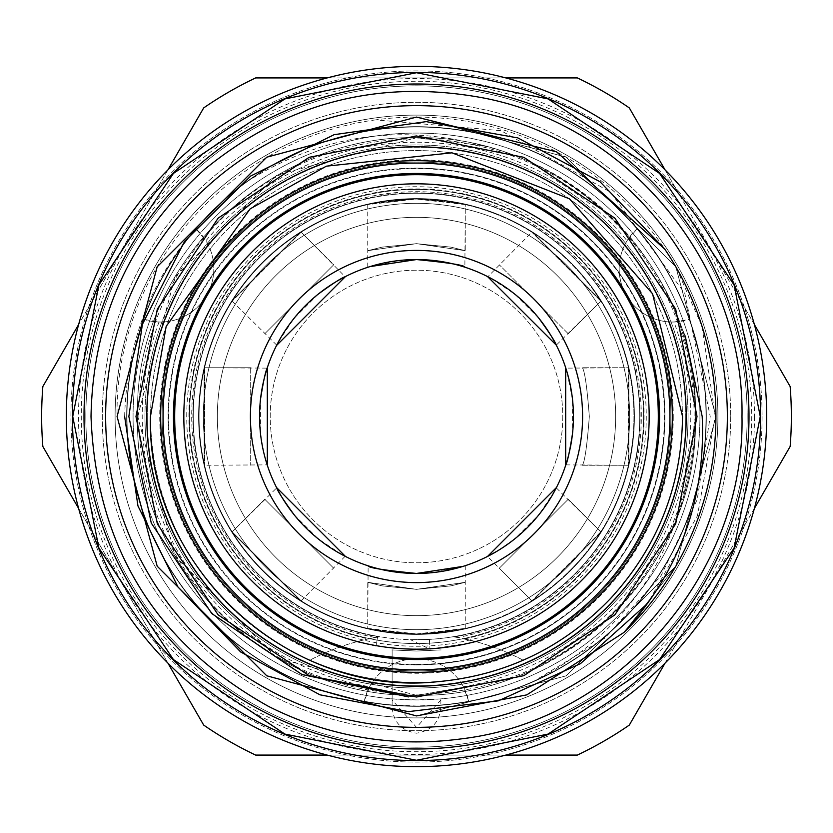 <?xml version="1.0" encoding="UTF-8"?>
<svg xmlns="http://www.w3.org/2000/svg" width="833" height="833" viewBox="0 0 833 833"><rect width="100%" height="100%" fill="white"/><g stroke="black" fill="none" stroke-linecap="round" stroke-linejoin="round"><path stroke-width="0.62" stroke-dasharray="4.17 3.12" d="M217.34 416.5A199.16 199.16 0 0 1 416.5 217.34A199.16 199.16 0 0 1 615.66 416.5A199.16 199.16 0 0 1 416.5 615.66A199.16 199.16 0 0 1 217.34 416.5A199.16 199.16 0 0 0 416.5 615.66A199.16 199.16 0 0 0 615.66 416.5A199.16 199.16 0 0 0 416.5 217.34A199.16 199.16 0 0 0 217.34 416.5A199.16 199.16 0 0 0 416.5 615.66A199.16 199.16 0 0 0 615.66 416.5A199.16 199.16 0 0 0 416.5 217.34A199.16 199.16 0 0 0 217.34 416.5A199.16 199.16 0 0 1 416.5 217.34A199.16 199.16 0 0 1 615.66 416.5A199.16 199.16 0 0 1 416.5 615.66A199.16 199.16 0 0 1 217.34 416.5A199.16 199.16 0 0 1 416.5 217.34A199.16 199.16 0 0 1 615.66 416.5A199.16 199.16 0 0 1 416.5 615.66A199.16 199.16 0 0 1 217.34 416.5M115.1 416.5A301.4 301.4 0 0 1 416.5 115.1A301.4 301.4 0 0 1 717.9 416.5A301.4 301.4 0 0 1 416.5 717.9A301.4 301.4 0 0 1 115.1 416.5A301.4 301.4 0 0 0 416.5 717.9A301.4 301.4 0 0 0 717.9 416.5A301.4 301.4 0 0 1 416.5 717.9A301.4 301.4 0 0 1 115.1 416.5A301.4 301.4 0 0 1 416.5 115.1A301.4 301.4 0 0 1 717.9 416.5A301.4 301.4 0 0 1 416.5 717.9A301.4 301.4 0 0 1 115.1 416.5A301.4 301.4 0 0 1 416.5 115.1A301.4 301.4 0 0 1 717.9 416.5A301.4 301.4 0 0 1 416.5 717.9A301.4 301.4 0 0 1 115.1 416.5A301.4 301.4 0 0 1 416.5 115.1A301.4 301.4 0 0 1 717.9 416.5A301.4 301.4 0 0 0 416.5 115.1A301.4 301.4 0 0 0 115.1 416.5M173.462 416.5A243.038 243.038 0 0 0 416.5 659.538A243.038 243.038 0 0 0 659.538 416.5A243.038 243.038 0 0 0 416.5 173.462A243.038 243.038 0 0 0 173.462 416.5A243.038 243.038 0 0 1 416.5 173.462A243.038 243.038 0 0 1 659.538 416.5A243.038 243.038 0 0 1 416.5 659.538A243.038 243.038 0 0 1 173.462 416.5A243.038 243.038 0 0 1 416.5 173.462A243.038 243.038 0 0 1 659.538 416.5A243.038 243.038 0 0 1 416.5 659.538A243.038 243.038 0 0 1 173.462 416.5M754.375 324.547L740.318 300.203A344.071 344.071 0 0 1 416.5 760.571A344.071 344.071 0 0 1 72.429 416.5A344.071 344.071 0 0 1 416.5 72.429A344.071 344.071 0 0 1 760.571 416.5A344.071 344.071 0 0 1 416.5 760.571A344.071 344.071 0 0 1 72.429 416.5A344.071 344.071 0 0 1 416.5 72.429A344.071 344.071 0 0 1 760.571 416.5A344.071 344.071 0 0 1 416.5 760.571A344.071 344.071 0 0 1 72.429 416.5A344.071 344.071 0 0 1 416.5 72.429A344.071 344.071 0 0 1 477.694 755.083A344.071 344.071 0 0 1 92.682 300.203L78.625 324.547M754.479 416.5A337.979 337.979 0 0 1 416.5 754.479A337.979 337.979 0 0 1 78.521 416.5A337.979 337.979 0 0 1 416.5 78.521A337.979 337.979 0 0 1 754.479 416.5M159.009 322.007A274.276 274.276 0 0 0 369.592 686.736L364.281 701.271A53.333 53.333 0 0 1 468.719 701.271L463.408 686.736A274.276 274.276 0 0 0 673.991 322.007L689.224 319.341A289.52 289.52 0 0 1 440.865 704.989L416.5 706.02L392.135 704.989A289.52 289.52 0 0 1 126.98 416.5A289.52 289.52 0 0 1 416.5 126.98A289.52 289.52 0 0 1 706.02 416.5A289.52 289.52 0 0 1 416.5 706.02A289.52 289.52 0 0 1 126.98 416.5A289.52 289.52 0 0 1 416.5 126.98A289.52 289.52 0 0 1 468.719 701.271A289.52 289.52 0 0 1 126.98 416.5A289.52 289.52 0 0 1 416.5 126.98A289.52 289.52 0 0 1 706.02 416.5A289.52 289.52 0 0 1 416.5 706.02A289.52 289.52 0 0 1 143.776 319.341L159.009 322.007A53.333 53.333 0 0 0 213.821 268.695A53.333 53.333 0 0 1 143.776 319.341A289.52 289.52 0 0 1 637.006 228.888L627.082 240.758A274.276 274.276 0 0 0 205.918 240.758A53.333 53.333 0 0 1 213.821 268.695A53.333 53.333 0 0 0 195.994 228.888L205.918 240.758M562.785 416.5A146.285 146.285 0 0 1 416.5 562.785A146.285 146.285 0 0 1 270.215 416.5A146.285 146.285 0 0 1 416.5 270.215A146.285 146.285 0 0 1 562.785 416.5A146.285 146.285 0 0 1 416.5 562.785A146.285 146.285 0 0 1 270.215 416.5A146.285 146.285 0 0 1 416.5 270.215A146.285 146.285 0 0 1 562.785 416.5M600.822 301.14L531.86 232.178L600.822 301.14L568.231 333.731L601.155 300.807L532.193 231.845L601.155 300.807L532.193 231.845L601.155 300.807L556.288 345.133A156.948 156.948 0 0 1 556.288 487.867L601.155 532.193L532.193 601.155L601.155 532.193L532.193 601.155L601.155 532.193L568.231 499.269L600.822 531.86L531.86 600.822L600.822 531.86M538.826 318.164L514.836 294.174A156.948 156.948 0 0 1 572.531 433.472L572.531 399.528L566.877 371.56M189.455 416.5A227.045 227.045 0 0 1 416.5 189.455A227.045 227.045 0 0 0 189.455 416.5A227.045 227.045 0 0 0 416.5 643.545A227.045 227.045 0 0 1 189.455 416.5A227.045 227.045 0 0 1 416.5 189.455A227.045 227.045 0 0 0 189.455 416.5A227.045 227.045 0 0 0 416.5 643.545A227.045 227.045 0 0 1 189.455 416.5M643.545 416.5A227.045 227.045 0 0 1 416.5 643.545A227.045 227.045 0 0 0 643.545 416.5A227.045 227.045 0 0 0 416.5 189.455A227.045 227.045 0 0 0 189.455 416.5A227.045 227.045 0 0 0 416.5 643.545A227.045 227.045 0 0 1 189.455 416.5A227.045 227.045 0 0 1 416.5 189.455A227.045 227.045 0 0 1 643.545 416.5A227.045 227.045 0 0 1 416.5 643.545A227.045 227.045 0 0 1 189.455 416.5A227.045 227.045 0 0 1 416.5 189.455A227.045 227.045 0 0 1 643.545 416.5A227.045 227.045 0 0 1 416.5 643.545A227.045 227.045 0 0 1 189.455 416.5A227.045 227.045 0 0 1 416.5 189.455A227.045 227.045 0 0 1 643.545 416.5A227.045 227.045 0 0 1 416.5 643.545A227.045 227.045 0 0 0 643.545 416.5A227.045 227.045 0 0 0 416.5 189.455A227.045 227.045 0 0 1 643.545 416.5A227.045 227.045 0 0 1 416.5 643.545A227.045 227.045 0 0 0 643.545 416.5A227.045 227.045 0 0 0 416.5 189.455A227.045 227.045 0 0 1 643.545 416.5M147.243 416.5A269.257 269.257 0 0 0 416.5 685.757A269.257 269.257 0 0 0 685.757 416.5A269.257 269.257 0 0 1 416.5 685.757A269.257 269.257 0 0 1 147.243 416.5A269.257 269.257 0 0 0 416.5 685.757A269.257 269.257 0 0 0 685.757 416.5A269.257 269.257 0 0 1 416.5 685.757A269.257 269.257 0 0 1 147.243 416.5A269.257 269.257 0 0 1 416.5 147.243A269.257 269.257 0 0 1 685.757 416.5A269.257 269.257 0 0 0 416.5 147.243A269.257 269.257 0 0 0 147.243 416.5A269.257 269.257 0 0 1 416.5 147.243A269.257 269.257 0 0 1 685.757 416.5A269.257 269.257 0 0 0 416.5 147.243A269.257 269.257 0 0 0 147.243 416.5M416.5 686.205A269.705 269.705 0 0 1 146.795 416.5A269.705 269.705 0 0 1 416.5 146.795A269.705 269.705 0 0 1 686.205 416.5A269.705 269.705 0 0 1 416.5 686.205A269.705 269.705 0 0 1 146.795 416.5A269.705 269.705 0 0 1 416.5 146.795A269.705 269.705 0 0 1 686.205 416.5A269.705 269.705 0 0 1 416.5 686.205A269.705 269.705 0 0 1 146.795 416.5A269.705 269.705 0 0 1 416.5 146.795A269.705 269.705 0 0 1 686.205 416.5A269.705 269.705 0 0 1 416.5 686.205M416.5 634.402A217.902 217.902 0 0 0 634.402 416.5A217.902 217.902 0 0 0 416.5 198.598L367.738 204.127L382.003 201.347L416.5 198.598A217.902 217.902 0 0 1 634.402 416.5A217.902 217.902 0 0 1 416.5 634.402L382.003 631.653L367.738 628.873L416.5 634.402L465.262 628.873L450.997 631.653L416.5 634.402A217.902 217.902 0 0 0 634.402 416.5A217.902 217.902 0 0 0 416.5 198.598L450.997 201.347L465.262 204.127L416.5 198.598L367.738 204.127L382.003 201.347L416.5 198.598A217.902 217.902 0 0 1 634.402 416.5A217.902 217.902 0 0 1 416.5 634.402L382.003 631.653L367.738 628.873L416.5 634.402L465.262 628.873L450.997 631.653L416.5 634.402A217.902 217.902 0 0 1 198.598 416.5A217.902 217.902 0 0 1 416.5 198.598L450.997 201.347L465.262 204.127L416.5 198.598A217.902 217.902 0 0 0 198.598 416.5A217.902 217.902 0 0 0 416.5 634.402A217.902 217.902 0 0 1 198.598 416.5A217.902 217.902 0 0 1 416.5 198.598A217.902 217.902 0 0 0 198.598 416.5A217.902 217.902 0 0 0 416.5 634.402A217.902 217.902 0 0 1 198.598 416.5A217.902 217.902 0 0 1 416.5 198.598A217.902 217.902 0 0 0 198.598 416.5A217.902 217.902 0 0 0 416.5 634.402A217.902 217.902 0 0 1 198.598 416.5A217.902 217.902 0 0 1 416.5 198.598A217.902 217.902 0 0 0 198.598 416.5A217.902 217.902 0 0 0 416.5 634.402M367.738 628.405L416.5 633.944A217.444 217.444 0 0 1 199.056 416.5A217.444 217.444 0 0 1 416.5 199.056L367.738 204.595L382.003 201.805L416.5 199.056A217.444 217.444 0 0 1 633.944 416.5A217.444 217.444 0 0 1 416.5 633.944L382.003 631.185L367.738 628.405L367.738 582.319L382.003 585.859L416.5 589.337L367.738 582.319L382.003 585.859L416.5 589.337L450.997 585.859L465.262 582.319L416.5 589.337L450.997 585.859L465.262 582.319L416.5 589.337L367.738 582.319L367.738 628.873L368.124 565.805A156.948 156.948 0 0 1 276.712 487.867L231.845 532.193L300.807 601.155L231.845 532.193L300.807 601.155L231.845 532.193L264.769 499.269L333.731 568.231L264.769 499.269L333.731 568.231L264.769 499.269L232.178 531.86L301.14 600.822L232.178 531.86M204.595 367.738L204.595 465.262L204.595 367.738L250.681 367.738L204.127 367.738L204.127 465.262L204.127 367.738L204.127 465.262L204.127 367.738L267.195 368.124A156.948 156.948 0 0 1 345.133 276.712L300.807 231.845L231.845 300.807L300.807 231.845L231.845 300.807L300.807 231.845L333.731 264.769L264.769 333.731L333.731 264.769L264.769 333.731L333.731 264.769L301.14 232.178L232.178 301.14L301.14 232.178M250.681 367.738L250.681 465.262L250.681 367.738M294.174 514.836L318.164 538.826A156.948 156.948 0 0 1 260.469 399.528L260.469 433.472C263.29 451.278 265.529 461.742 267.195 464.876L204.595 465.262M276.712 345.133L232.178 301.14M568.231 333.731L499.269 264.769L568.231 333.731M465.262 204.595L416.5 199.056L450.997 201.815L465.262 204.595L465.262 250.681L416.5 243.663L450.997 247.141L465.262 250.681L416.5 243.663L450.997 247.141L465.262 250.681L465.262 204.127L464.876 267.195A156.948 156.948 0 0 1 487.867 276.712L531.86 232.178M565.805 464.876L628.873 465.262L628.873 367.738L628.873 465.262L628.873 367.738L628.873 465.262L582.319 465.262C584.704 462.377 587.036 446.124 589.337 416.5C587.036 386.866 584.693 370.612 582.319 367.738C584.693 370.591 587.036 386.845 589.337 416.5C587.036 386.866 584.693 370.612 582.319 367.738C584.693 370.591 587.036 386.845 589.337 416.5C587.036 446.144 584.693 462.398 582.319 465.262C584.704 462.377 587.036 446.124 589.337 416.5C587.036 446.144 584.693 462.398 582.319 465.262L628.405 465.262L628.405 367.738L582.319 367.738L628.873 367.738L565.805 368.124M531.86 600.822L499.269 568.231L568.231 499.269L499.269 568.231L568.231 499.269L499.269 568.231L532.193 601.155L487.513 556.465M345.133 556.288L301.14 600.822M416.5 672.346A255.846 255.846 0 0 1 160.654 416.5A255.846 255.846 0 0 1 416.5 160.654A255.846 255.846 0 0 1 672.346 416.5A255.846 255.846 0 0 1 416.5 672.346A255.846 255.846 0 0 1 160.654 416.5A255.846 255.846 0 0 1 416.5 160.654A255.846 255.846 0 0 1 672.346 416.5A255.846 255.846 0 0 1 416.5 672.346A255.846 255.846 0 0 1 160.654 416.5A255.846 255.846 0 0 1 416.5 160.654A255.846 255.846 0 0 1 672.346 416.5A255.846 255.846 0 0 1 416.5 672.346M416.5 629.675A213.175 213.175 0 0 1 203.325 416.5A213.175 213.175 0 0 1 416.5 203.325A213.175 213.175 0 0 0 203.325 416.5A213.175 213.175 0 0 0 416.5 629.675A213.175 213.175 0 0 1 203.325 416.5A213.175 213.175 0 0 1 416.5 203.325A213.175 213.175 0 0 0 203.325 416.5A213.175 213.175 0 0 0 416.5 629.675A213.175 213.175 0 0 1 203.325 416.5A213.175 213.175 0 0 1 416.5 203.325A213.175 213.175 0 0 0 203.325 416.5A213.175 213.175 0 0 0 416.5 629.675A213.175 213.175 0 0 1 203.325 416.5A213.175 213.175 0 0 1 416.5 203.325A213.175 213.175 0 0 1 629.675 416.5A213.175 213.175 0 0 1 416.5 629.675A213.175 213.175 0 0 0 629.675 416.5A213.175 213.175 0 0 1 416.5 629.675A213.175 213.175 0 0 1 203.325 416.5A213.175 213.175 0 0 1 416.5 203.325A213.175 213.175 0 0 1 629.675 416.5A213.175 213.175 0 0 0 416.5 203.325A213.175 213.175 0 0 1 629.675 416.5A213.175 213.175 0 0 1 416.5 629.675A213.175 213.175 0 0 0 629.675 416.5A213.175 213.175 0 0 0 416.5 203.325A213.175 213.175 0 0 1 629.675 416.5A213.175 213.175 0 0 1 416.5 629.675A213.175 213.175 0 0 0 629.675 416.5A213.175 213.175 0 0 0 416.5 203.325A213.175 213.175 0 0 1 629.675 416.5A213.175 213.175 0 0 1 416.5 629.675M670.971 416.5A254.471 254.471 0 0 1 416.5 670.971A254.471 254.471 0 0 1 162.029 416.5A254.471 254.471 0 0 0 416.5 670.971A254.471 254.471 0 0 0 670.971 416.5A254.471 254.471 0 0 1 416.5 670.971A254.471 254.471 0 0 1 162.029 416.5A254.471 254.471 0 0 0 416.5 670.971A254.471 254.471 0 0 0 670.971 416.5A254.471 254.471 0 0 0 416.5 162.029A254.471 254.471 0 0 0 162.029 416.5A254.471 254.471 0 0 1 416.5 162.029A254.471 254.471 0 0 1 670.971 416.5A254.471 254.471 0 0 0 416.5 162.029A254.471 254.471 0 0 0 162.029 416.5A254.471 254.471 0 0 1 416.5 162.029A254.471 254.471 0 0 1 670.971 416.5M416.5 174.68A241.82 241.82 0 0 1 658.32 416.5A241.82 241.82 0 0 1 416.5 658.32A241.82 241.82 0 0 1 174.68 416.5A241.82 241.82 0 0 1 416.5 174.68A241.82 241.82 0 0 1 658.32 416.5A241.82 241.82 0 0 1 416.5 658.32A241.82 241.82 0 0 1 174.68 416.5A241.82 241.82 0 0 1 416.5 174.68A241.82 241.82 0 0 1 658.32 416.5A241.82 241.82 0 0 1 416.5 658.32A241.82 241.82 0 0 1 174.68 416.5A241.82 241.82 0 0 1 416.5 174.68M318.164 294.174L294.174 318.164A156.948 156.948 0 0 1 433.472 260.469L416.5 259.552A156.948 156.948 0 0 1 573.448 416.5A156.948 156.948 0 0 1 416.5 573.448L433.472 572.531A156.948 156.948 0 0 1 399.528 572.531L416.5 573.448A156.948 156.948 0 0 1 259.552 416.5A156.948 156.948 0 0 1 416.5 259.552L399.528 260.469L369.321 266.81M278.389 341.946L294.174 318.164A156.948 156.948 0 0 0 260.469 399.528M491.054 278.389L514.836 294.174A156.948 156.948 0 0 0 433.472 260.469C451.267 263.28 461.732 265.519 464.876 267.195A156.948 156.948 0 0 0 368.124 267.195L369.935 266.622M463.679 566.19L433.472 572.531A156.948 156.948 0 0 0 514.836 538.826L538.826 514.836A156.948 156.948 0 0 1 514.836 538.826L497.155 551.144M556.288 487.867A156.948 156.948 0 0 1 464.876 565.805L463.065 566.378M554.611 491.054L538.826 514.836A156.948 156.948 0 0 0 572.531 433.472M341.946 554.611L318.164 538.826A156.948 156.948 0 0 0 399.528 572.531C381.733 569.72 371.268 567.481 368.124 565.805A156.948 156.948 0 0 0 464.876 565.805M416.5 615.66A199.16 199.16 0 0 1 217.34 416.5A199.16 199.16 0 0 1 416.5 217.34A199.16 199.16 0 0 1 615.66 416.5A199.16 199.16 0 0 1 416.5 615.66A199.16 199.16 0 0 1 217.34 416.5A199.16 199.16 0 0 1 416.5 217.34A199.16 199.16 0 0 1 615.66 416.5A199.16 199.16 0 0 1 416.5 615.66M416.5 633.944L465.262 628.405L450.997 631.195L416.5 633.944A217.444 217.444 0 0 1 199.056 416.5A217.444 217.444 0 0 1 416.5 199.056A217.444 217.444 0 0 1 633.944 416.5A217.444 217.444 0 0 1 416.5 633.944A217.444 217.444 0 0 1 199.056 416.5A217.444 217.444 0 0 1 416.5 199.056M790.153 386.512A374.85 374.85 0 0 1 790.153 446.488L629.3 725.095A374.85 374.85 0 0 1 577.352 755.083L255.648 755.083A374.85 374.85 0 0 1 203.7 725.095L42.847 446.488A374.85 374.85 0 0 1 42.847 386.512L203.7 107.905A374.85 374.85 0 0 1 255.648 77.917L577.352 77.917A374.85 374.85 0 0 1 629.3 107.905L790.153 386.512M751.73 416.5A335.23 335.23 0 0 1 416.5 751.73A335.23 335.23 0 0 1 81.27 416.5A335.23 335.23 0 0 1 416.5 81.27A335.23 335.23 0 0 1 751.73 416.5M762.091 416.5A345.591 345.591 0 0 1 416.5 762.091A345.591 345.591 0 0 1 70.909 416.5A345.591 345.591 0 0 1 416.5 70.909A345.591 345.591 0 0 1 762.091 416.5A345.591 345.591 0 0 1 416.5 762.091A345.591 345.591 0 0 1 70.909 416.5A345.591 345.591 0 0 1 416.5 70.909A345.591 345.591 0 0 1 762.091 416.5M684.195 494.583C661.1 579.581 610.558 642.076 532.558 682.071A289.822 289.822 0 0 1 126.678 416.5A289.822 289.822 0 0 0 416.5 706.322A289.822 289.822 0 0 0 706.322 416.5A289.822 289.822 0 0 1 416.5 706.322A289.822 289.822 0 0 1 126.678 416.5A289.822 289.822 0 0 0 416.5 706.322A289.822 289.822 0 0 0 706.322 416.5A289.822 289.822 0 0 1 416.5 706.322A289.822 289.822 0 0 1 126.678 416.5A289.822 289.822 0 0 0 416.5 706.322A289.822 289.822 0 0 0 706.322 416.5A289.822 289.822 0 0 1 416.5 706.322A289.822 289.822 0 0 1 244.538 183.208C318.508 135.612 397.903 123.086 482.734 145.629A278.847 278.847 0 0 1 684.195 494.583L695.347 416.5C700.241 266.477 564.482 134.852 416.5 137.653C268.518 134.852 132.759 266.477 137.653 416.5C132.759 566.523 268.518 698.148 416.5 695.347C564.482 698.148 700.241 566.523 695.347 416.5C700.241 266.477 564.482 134.852 416.5 137.653C268.518 134.852 132.759 266.477 137.653 416.5L175.003 555.923L277.077 657.997L416.5 695.347L510.181 679.145A278.847 278.847 0 0 0 695.347 416.5C700.241 266.477 564.482 134.852 416.5 137.653C268.518 134.852 132.759 266.477 137.653 416.5C132.759 566.523 268.518 698.148 416.5 695.347C564.482 698.148 700.241 566.523 695.347 416.5C700.241 266.477 564.482 134.852 416.5 137.653C268.518 134.852 132.759 266.477 137.653 416.5C132.759 566.523 268.518 698.148 416.5 695.347C564.482 698.148 700.241 566.523 695.347 416.5C700.241 266.477 564.482 134.852 416.5 137.653C268.518 134.852 132.759 266.477 137.653 416.5C132.759 566.523 268.518 698.148 416.5 695.347C564.482 698.148 700.241 566.523 695.347 416.5C700.241 266.477 564.482 134.852 416.5 137.653C268.518 134.852 132.759 266.477 137.653 416.5C132.759 566.523 268.518 698.148 416.5 695.347C564.482 698.148 700.241 566.523 695.347 416.5C700.241 266.477 564.482 134.852 416.5 137.653C268.518 134.852 132.759 266.477 137.653 416.5C132.759 566.523 268.518 698.148 416.5 695.347C564.482 698.148 700.241 566.523 695.347 416.5C700.241 266.477 564.482 134.852 416.5 137.653C268.518 134.852 132.759 266.477 137.653 416.5C132.759 566.523 268.518 698.148 416.5 695.347C564.482 698.148 700.241 566.523 695.347 416.5C700.241 266.477 564.482 134.852 416.5 137.653C268.518 134.852 132.759 266.477 137.653 416.5C132.759 566.523 268.518 698.148 416.5 695.347C564.482 698.148 700.241 566.523 695.347 416.5A278.847 278.847 0 0 0 674.438 310.532L685.215 335.938M748.992 416.5A332.492 332.492 0 0 1 416.5 748.992A332.492 332.492 0 0 1 84.008 416.5A332.492 332.492 0 0 1 416.5 84.008A332.492 332.492 0 0 1 748.992 416.5A332.492 332.492 0 0 1 416.5 748.992A332.492 332.492 0 0 1 84.008 416.5A332.492 332.492 0 0 1 416.5 84.008A332.492 332.492 0 0 1 748.992 416.5A332.492 332.492 0 0 1 416.5 748.992A332.492 332.492 0 0 1 84.008 416.5A332.492 332.492 0 0 1 416.5 84.008A332.492 332.492 0 0 1 748.992 416.5A332.492 332.492 0 0 1 416.5 748.992A332.492 332.492 0 0 1 84.008 416.5A332.492 332.492 0 0 1 416.5 84.008A332.492 332.492 0 0 1 748.992 416.5A332.492 332.492 0 0 1 416.5 748.992A332.492 332.492 0 0 1 84.008 416.5A332.492 332.492 0 0 1 416.5 84.008A332.492 332.492 0 0 1 748.992 416.5M416.5 651.031C383.68 649.563 383.68 649.563 416.5 651.031C383.68 649.563 383.68 649.563 416.5 651.031C383.68 649.563 383.68 649.563 416.5 651.031C383.68 649.563 383.68 649.563 416.5 651.031C449.31 649.553 449.31 649.553 416.5 651.031C449.31 649.553 449.31 649.553 416.5 651.031C449.31 649.553 449.31 649.553 416.5 651.031C449.31 649.553 449.31 649.553 416.5 651.031M440.876 699.98L440.865 704.989C440.542 721.118 432.421 730.52 416.5 733.207C400.527 730.447 392.405 721.045 392.135 704.989L392.124 649.761L392.124 699.98L416.5 727.386L440.876 699.98L440.865 698.877L416.5 699.928L392.135 698.877A283.428 283.428 0 0 1 133.072 416.5A283.428 283.428 0 0 1 416.5 133.072A283.428 283.428 0 0 1 699.928 416.5A283.428 283.428 0 0 1 416.5 699.928A283.428 283.428 0 0 1 133.072 416.5A283.428 283.428 0 0 1 416.5 133.072A283.428 283.428 0 0 1 699.928 416.5A283.428 283.428 0 0 1 440.865 698.877M760.571 416.5A344.071 344.071 0 0 1 416.5 760.571A344.071 344.071 0 0 1 72.429 416.5A344.071 344.071 0 0 1 416.5 72.429A344.071 344.071 0 0 1 760.571 416.5M747.159 416.5A330.659 330.659 0 0 1 416.5 747.159A330.659 330.659 0 0 1 85.841 416.5A330.659 330.659 0 0 0 416.5 747.159A330.659 330.659 0 0 0 747.159 416.5A330.659 330.659 0 0 1 416.5 747.159A330.659 330.659 0 0 1 85.841 416.5A330.659 330.659 0 0 0 416.5 747.159A330.659 330.659 0 0 0 747.159 416.5A330.659 330.659 0 0 0 416.5 85.841A330.659 330.659 0 0 0 85.841 416.5A330.659 330.659 0 0 1 416.5 85.841A330.659 330.659 0 0 1 747.159 416.5A330.659 330.659 0 0 0 416.5 85.841A330.659 330.659 0 0 0 85.841 416.5A330.659 330.659 0 0 1 416.5 85.841A330.659 330.659 0 0 1 747.159 416.5M688.037 416.5A271.537 271.537 0 0 1 416.5 688.037A271.537 271.537 0 0 1 144.963 416.5A271.537 271.537 0 0 0 416.5 688.037A271.537 271.537 0 0 0 688.037 416.5A271.537 271.537 0 0 1 416.5 688.037A271.537 271.537 0 0 1 144.963 416.5A271.537 271.537 0 0 0 416.5 688.037A271.537 271.537 0 0 0 688.037 416.5A271.537 271.537 0 0 0 416.5 144.963A271.537 271.537 0 0 0 144.963 416.5A271.537 271.537 0 0 1 416.5 144.963A271.537 271.537 0 0 1 688.037 416.5A271.537 271.537 0 0 0 416.5 144.963A271.537 271.537 0 0 0 144.963 416.5A271.537 271.537 0 0 0 416.5 688.037A271.537 271.537 0 0 0 688.037 416.5A271.537 271.537 0 0 1 416.5 688.037A271.537 271.537 0 0 1 144.963 416.5A271.537 271.537 0 0 1 416.5 144.963A271.537 271.537 0 0 1 688.037 416.5A271.537 271.537 0 0 0 416.5 144.963A271.537 271.537 0 0 0 144.963 416.5A271.537 271.537 0 0 1 416.5 144.963A271.537 271.537 0 0 1 688.037 416.5A271.537 271.537 0 0 1 416.5 688.037A271.537 271.537 0 0 1 144.963 416.5M482.734 145.629L416.5 137.653L277.077 175.003L175.003 277.077L137.653 416.5C132.759 566.523 268.518 698.148 416.5 695.347C564.482 698.148 700.241 566.523 695.347 416.5C695.139 379.14 688.173 343.821 674.438 310.532M532.558 682.071L604.82 638.151L661.09 575.645L697.169 499.654L710.226 416.5L684.82 293.445L610.433 192.121L501.018 130.677L375.6 119.879A299.422 299.422 0 0 1 702.073 326.474L675.813 266.789L566.211 157.187L416.5 117.078L266.789 157.187L157.187 266.789L117.078 416.5L157.187 266.789L266.789 157.187L416.5 117.078L566.211 157.187L675.813 266.789L715.922 416.5L675.813 566.211L566.211 675.813L416.5 715.922L266.789 675.813L157.187 566.211L117.078 416.5L157.187 266.789L266.789 157.187L416.5 117.078L566.211 157.187L675.813 266.789L715.922 416.5L675.813 566.211L566.211 675.813L416.5 715.922L266.789 675.813L157.187 566.211L117.078 416.5L157.187 266.789L266.789 157.187L416.5 117.078L566.211 157.187L675.813 266.789L715.922 416.5L675.813 566.211L566.211 675.813L416.5 715.922L266.789 675.813L157.187 566.211L117.078 416.5C114.537 269.975 229.054 139.423 375.6 119.879M702.073 326.474L715.235 416.5L697.44 515.794L647.595 603.477M124.638 416.5C127.553 319.924 167.516 242.153 244.538 183.208M682.404 416.5A265.904 265.904 0 0 1 416.5 682.404A265.904 265.904 0 0 1 150.596 416.5A265.904 265.904 0 0 1 416.5 150.596A265.904 265.904 0 0 1 682.404 416.5A265.904 265.904 0 0 1 416.5 682.404A265.904 265.904 0 0 1 150.596 416.5A265.904 265.904 0 0 1 416.5 150.596A265.904 265.904 0 0 1 682.404 416.5M408.482 696.909L510.181 679.145M623.813 632.549L675.813 566.211L715.922 416.5L675.813 566.211L623.813 632.549L675.813 566.211L715.922 416.5L675.813 566.211L566.211 675.813L416.5 715.922L266.789 675.813L157.187 566.211L117.078 416.5L157.187 266.789L266.789 157.187L416.5 117.078L566.211 157.187L675.813 266.789L715.922 416.5L675.813 266.789L664.817 249.192C697.794 297.683 714.829 353.452 715.922 416.5L675.813 266.789L664.817 249.192M368.311 638.932L369.644 638.64A228.565 228.565 0 0 0 309.98 660.132A265.904 265.904 0 0 0 523.02 660.132A228.565 228.565 0 0 0 463.356 638.64L476.445 641.795L457.609 637.516A224.806 224.806 0 0 0 474.685 199.347A224.806 224.806 0 0 0 191.694 416.5A224.806 224.806 0 0 0 375.391 637.516L368.311 638.932A227.586 227.586 0 0 1 219.402 302.702A227.586 227.586 0 0 1 644.086 416.5A227.586 227.586 0 0 1 464.689 638.932M454.297 636.943A223.65 223.65 0 0 0 640.15 416.5A223.65 223.65 0 0 0 416.5 192.85A223.65 223.65 0 0 0 192.85 416.5A223.65 223.65 0 0 0 378.703 636.943L379.91 636.735A228.565 228.565 0 0 0 309.98 660.132A265.904 265.904 0 0 0 523.02 660.132A228.565 228.565 0 0 0 453.09 636.735A223.254 223.254 0 0 0 639.754 416.5A223.254 223.254 0 0 1 429.391 639.39L410.461 639.682L429.391 639.39A223.254 223.254 0 0 0 474.279 200.847A223.254 223.254 0 0 0 193.246 416.5A223.254 223.254 0 0 0 377.734 636.37A223.254 223.254 0 0 1 193.246 416.5A223.254 223.254 0 0 0 416.5 639.754A223.254 223.254 0 0 0 639.754 416.5A223.254 223.254 0 0 0 416.5 193.246A223.254 223.254 0 0 0 193.246 416.5A223.254 223.254 0 0 1 416.5 193.246A223.254 223.254 0 0 1 639.754 416.5A223.254 223.254 0 0 0 223.15 304.868A223.254 223.254 0 0 0 453.09 636.735L457.609 637.516M673.262 416.5A256.762 256.762 0 0 1 416.5 673.262A256.762 256.762 0 0 1 159.738 416.5A256.762 256.762 0 0 1 416.5 159.738A256.762 256.762 0 0 1 673.262 416.5M186.738 416.5A229.762 229.762 0 0 1 416.5 186.738A229.762 229.762 0 0 1 646.262 416.5A229.762 229.762 0 0 1 416.5 646.262A229.762 229.762 0 0 1 186.738 416.5M105.645 416.5A310.855 310.855 0 0 0 416.5 727.355A310.855 310.855 0 0 0 727.355 416.5A310.855 310.855 0 0 0 416.5 105.645A310.855 310.855 0 0 0 105.645 416.5M730.708 416.5A314.208 314.208 0 0 1 416.5 730.708A314.208 314.208 0 0 1 102.292 416.5A314.208 314.208 0 0 1 416.5 102.292A314.208 314.208 0 0 1 730.708 416.5A314.208 314.208 0 0 1 416.5 730.708A314.208 314.208 0 0 1 102.292 416.5A314.208 314.208 0 0 1 416.5 102.292A314.208 314.208 0 0 1 730.708 416.5M392.135 698.877L392.114 699.98M706.322 416.5A289.822 289.822 0 0 1 416.5 706.322A289.822 289.822 0 0 1 126.678 416.5A289.822 289.822 0 0 1 416.5 126.678A289.822 289.822 0 0 1 706.322 416.5A289.822 289.822 0 0 1 416.5 706.322A289.822 289.822 0 0 1 126.678 416.5A289.822 289.822 0 0 1 416.5 126.678A289.822 289.822 0 0 1 706.322 416.5A289.822 289.822 0 0 0 416.5 126.678A289.822 289.822 0 0 0 126.678 416.5A289.822 289.822 0 0 1 416.5 126.678A289.822 289.822 0 0 1 706.322 416.5A289.822 289.822 0 0 0 416.5 126.678A289.822 289.822 0 0 0 126.678 416.5A289.822 289.822 0 0 1 416.5 126.678A289.822 289.822 0 0 1 706.322 416.5A289.822 289.822 0 0 0 416.5 126.678A289.822 289.822 0 0 0 126.678 416.5A289.822 289.822 0 0 1 416.5 126.678A289.822 289.822 0 0 1 706.322 416.5M345.133 276.712A156.948 156.948 0 0 1 368.124 267.195M276.712 487.867A156.948 156.948 0 0 1 267.195 368.124M377.734 636.37L376.016 646.096L377.734 636.37M378.703 636.943L375.391 637.516M369.644 638.64A227.034 227.034 0 0 0 463.356 638.64M327.192 755.083L505.808 755.083M78.625 508.442L167.933 663.141M167.933 169.859L92.682 300.203A344.071 344.071 0 0 1 355.306 77.917L327.192 77.917M505.808 77.917L355.306 77.917A344.071 344.071 0 0 1 679.124 194.214L665.067 169.859M740.318 300.203L679.124 194.214A344.071 344.071 0 0 1 740.318 300.203M665.067 663.141L754.375 508.442M628.405 367.738L628.405 465.262M416.5 243.663L367.738 250.681L382.003 247.141L416.5 243.663L367.738 250.681L382.003 247.141L416.5 243.663M487.867 276.712A156.948 156.948 0 0 1 556.288 345.133M673.991 322.007A53.333 53.333 0 0 1 627.082 240.758M369.592 686.736A53.333 53.333 0 0 1 463.408 686.736M637.006 228.888A289.52 289.52 0 0 1 689.224 319.341A53.333 53.333 0 0 1 637.006 228.888M416.5 168.12A248.38 248.38 0 0 1 664.88 416.5A248.38 248.38 0 0 1 416.5 664.88A248.38 248.38 0 0 0 664.88 416.5A248.38 248.38 0 0 0 416.5 168.12A248.38 248.38 0 0 1 664.88 416.5A248.38 248.38 0 0 1 416.5 664.88A248.38 248.38 0 0 1 168.12 416.5A248.38 248.38 0 0 1 416.5 168.12A248.38 248.38 0 0 0 168.12 416.5A248.38 248.38 0 0 0 416.5 664.88A248.38 248.38 0 0 1 168.12 416.5A248.38 248.38 0 0 1 416.5 168.12M416.5 664.422A247.922 247.922 0 0 0 664.422 416.5A247.922 247.922 0 0 0 416.5 168.578A247.922 247.922 0 0 0 168.578 416.5A247.922 247.922 0 0 0 416.5 664.422M429.391 639.39L429.963 649.251L429.391 639.39M138.872 416.5A277.628 277.628 0 0 1 416.5 138.872A277.628 277.628 0 0 1 694.128 416.5A277.628 277.628 0 0 1 416.5 694.128A277.628 277.628 0 0 1 138.872 416.5M465.262 565.69L465.262 628.405M476.445 641.795L429.963 649.251L410.461 639.682M376.016 646.096L356.555 641.795M367.738 204.595L367.738 267.31"/><path stroke-width="1.25" d="M163.091 416.5A253.409 253.409 0 0 1 416.5 163.091A253.409 253.409 0 0 1 669.909 416.5A253.409 253.409 0 0 1 416.5 669.909A253.409 253.409 0 0 1 163.091 416.5M66.338 416.5A350.162 350.162 0 0 1 416.5 66.338A350.162 350.162 0 0 1 766.662 416.5A350.162 350.162 0 0 1 416.5 766.662A350.162 350.162 0 0 1 66.338 416.5M173.462 416.5A243.038 243.038 0 0 0 416.5 659.538A243.038 243.038 0 0 0 659.538 416.5A243.038 243.038 0 0 0 416.5 173.462A243.038 243.038 0 0 0 173.462 416.5M565.805 368.124L566.877 371.56M416.5 686.205A269.705 269.705 0 0 1 146.795 416.5A269.705 269.705 0 0 1 416.5 146.795A269.705 269.705 0 0 1 686.205 416.5A269.705 269.705 0 0 1 416.5 686.205M416.5 672.346A255.846 255.846 0 0 1 160.654 416.5A255.846 255.846 0 0 1 416.5 160.654A255.846 255.846 0 0 1 672.346 416.5A255.846 255.846 0 0 1 416.5 672.346M267.195 368.124C265.519 371.279 263.28 381.743 260.469 399.528M345.133 276.712C341.717 277.764 332.731 283.584 318.164 294.174M276.712 345.133L278.389 341.946M487.513 276.535L556.288 345.133C555.236 341.717 549.416 332.731 538.826 318.164M487.867 276.712L491.054 278.389M464.876 565.805L463.679 566.19M463.065 566.378L416.5 573.448A156.948 156.948 0 0 0 573.448 416.5A156.948 156.948 0 0 0 416.5 259.552C448.997 262.749 465.126 265.3 464.876 267.195M565.805 464.876C567.481 461.721 569.72 451.257 572.531 433.472M556.465 487.513L487.513 556.465L497.155 551.144M556.288 487.867L554.611 491.054M276.712 487.867C277.764 491.283 283.584 500.269 294.174 514.836M345.133 556.288L341.946 554.611M416.5 250.41A166.09 166.09 0 0 1 582.59 416.5A166.09 166.09 0 0 1 416.5 582.59A166.09 166.09 0 0 1 250.41 416.5A166.09 166.09 0 0 1 416.5 250.41M416.5 183.822A232.678 232.678 0 0 0 183.822 416.5A232.678 232.678 0 0 0 416.5 649.178A232.678 232.678 0 0 0 649.178 416.5A232.678 232.678 0 0 0 416.5 183.822M416.5 658.32A241.82 241.82 0 0 1 174.68 416.5A241.82 241.82 0 0 1 416.5 174.68A241.82 241.82 0 0 1 658.32 416.5A241.82 241.82 0 0 1 416.5 658.32M754.375 324.547L790.153 386.512A374.85 374.85 0 0 1 790.153 446.488L754.375 508.442M760.571 416.5A344.071 344.071 0 0 1 416.5 760.571A344.071 344.071 0 0 1 72.429 416.5A344.071 344.071 0 0 1 416.5 72.429A344.071 344.071 0 0 1 760.571 416.5M647.595 603.477L580.445 663.651L498.353 700.845L408.472 711.632L319.934 694.805L240.633 651.947L178.033 587.088L137.966 505.975L124.638 416.5M685.215 335.938L702.198 416.5C705.853 498.977 679.728 570.99 623.813 632.549L526.748 694.889L416.5 715.922L266.789 675.813L157.187 566.211L117.078 416.5L157.187 566.211L266.789 675.813L416.5 715.922L526.748 694.889L623.813 632.549L526.748 694.889L416.5 715.922L266.789 675.813L157.187 566.211L117.078 416.5L157.187 266.789L266.789 157.187L416.5 117.078L556.569 151.856L664.817 249.192L556.569 151.856L416.5 117.078L266.789 157.187L157.187 266.789L117.078 416.5L157.187 566.211L266.789 675.813L416.5 715.922L526.748 694.889L623.813 632.549A299.422 299.422 0 0 0 664.817 249.192L600.02 181.75L517.887 137.914L426.236 121.628L334.127 134.675L250.754 175.992L184.562 241.435L142.381 324.391L128.855 416.5L151.262 523.051L211.79 613.567L301.994 674.532L408.482 696.909M105.645 416.5A310.855 310.855 0 0 0 416.5 727.355A310.855 310.855 0 0 0 727.355 416.5A310.855 310.855 0 0 0 416.5 105.645A310.855 310.855 0 0 0 105.645 416.5M748.992 416.5A332.492 332.492 0 0 1 416.5 748.992A332.492 332.492 0 0 1 84.008 416.5A332.492 332.492 0 0 1 416.5 84.008A332.492 332.492 0 0 1 748.992 416.5M565.68 367.738L565.68 465.262M369.935 266.622L416.5 259.552A156.948 156.948 0 0 0 259.552 416.5A156.948 156.948 0 0 0 416.5 573.448C384.003 570.251 367.874 567.7 368.124 565.805M276.535 345.487L345.487 276.535M267.32 465.262L267.32 367.738M345.487 556.465L276.535 487.513M665.067 663.141L629.3 725.095A374.85 374.85 0 0 1 577.352 755.083L505.808 755.083M167.933 663.141L203.7 725.095A374.85 374.85 0 0 0 255.648 755.083L327.192 755.083M78.625 324.547L42.847 386.512A374.85 374.85 0 0 0 42.847 446.488L78.625 508.442M327.192 77.917L255.648 77.917A374.85 374.85 0 0 0 203.7 107.905L167.933 169.859M665.067 169.859L629.3 107.905A374.85 374.85 0 0 0 577.352 77.917L505.808 77.917M368.124 267.195L369.321 266.81M697.023 416.5L675.678 523.853L614.869 614.858L523.853 675.667L416.51 697.023L309.158 675.678L218.142 614.869L157.333 523.863L135.977 416.5L157.322 309.147L218.142 218.142L309.147 157.322L416.5 135.977L523.853 157.322L614.869 218.142L675.678 309.147L697.023 416.5M150.45 416.5C146.139 566.398 288.28 697.783 437.377 681.727C505.392 675.532 563.077 647.835 610.443 598.625C657.601 547.073 681.633 486.357 682.55 416.5L652.572 293.81L569.48 198.827L451.975 152.824L326.38 166.173L250.15 208.864L166.173 326.38L150.45 416.5M72.731 416.5L98.898 548.052L173.42 659.569L284.938 734.092L416.49 760.269L548.041 734.102L659.569 659.59L734.092 548.062L760.269 416.5L734.092 284.938L659.569 173.41L548.052 98.898L416.51 72.731L284.959 98.898L173.441 173.399L98.908 284.938L72.731 416.5M741.984 416.5C745.212 573.812 618.555 719.764 462.357 738.736C394.509 747.888 329.962 737.153 268.736 706.509C155.167 643.128 95.93 546.458 91.016 416.5C92.932 317.352 130.968 234.854 205.116 169.005C286.604 102.511 379.067 78.771 482.505 97.784C629.998 125.512 744.733 266.445 741.984 416.5"/></g></svg>
